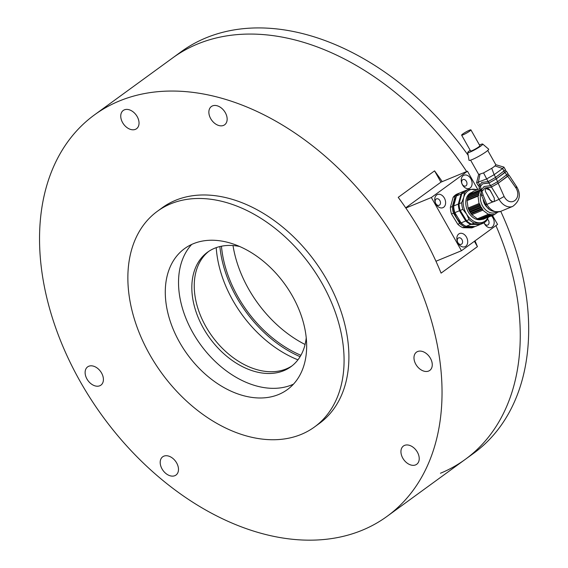 <?xml version="1.0" encoding="UTF-8"?>
<svg xmlns="http://www.w3.org/2000/svg" width="568" height="568" viewBox="0 0 568 568"><rect width="100%" height="100%" fill="white"/><g stroke="black" fill="none" stroke-linecap="round" stroke-linejoin="round"><path stroke-width="0.85" d="M305.073 344.478A102.638 70.652 53.9 0 1 233.015 245.554M221.449 246.207A102.638 70.652 -126.1 0 0 300.905 355.284M219.873 246.555A104.689 72.065 -126.1 0 0 300.096 356.683M216.223 247.641A102.638 70.652 -126.1 0 0 297.937 359.821M440.448 473.25A248.386 170.982 -126.1 0 0 465.263 459.384A248.386 170.982 -126.1 0 0 495.949 225.61A248.386 170.982 -126.1 0 1 465.263 459.384L387.035 516.376A248.386 170.982 -126.1 0 0 378.984 214.931A248.386 170.982 -126.1 0 0 94.537 114.835A248.386 170.982 -126.1 0 0 90.951 399.304A248.386 170.982 -126.1 0 0 362.214 530.235A248.386 170.982 -126.1 0 0 387.035 516.376M468.174 155.327A248.386 170.982 -126.1 0 0 181.192 51.709L172.771 57.851A248.386 170.982 -126.1 0 1 466.655 171.543A248.386 170.982 -126.1 0 0 172.771 57.851L94.537 114.835M191.7 244.432A87.245 60.052 -126.1 0 0 199.929 343.796A87.245 60.052 -126.1 0 0 291.86 384.855A87.245 60.052 -126.1 0 0 293.478 384.145M278.625 394.497A87.245 60.052 -126.1 0 0 287.337 389.627A87.245 60.052 -126.1 0 0 284.511 283.751A87.245 60.052 -126.1 0 0 184.6 248.592A87.245 60.052 -126.1 0 0 183.343 348.511A87.245 60.052 -126.1 0 0 278.625 394.497M301.203 434.406A133.43 91.846 -126.1 0 0 314.53 426.959A133.43 91.846 -126.1 0 0 310.213 265.029A133.43 91.846 -126.1 0 0 157.407 211.261A133.43 91.846 -126.1 0 0 155.483 364.074A133.43 91.846 -126.1 0 0 301.203 434.406M314.53 426.959L319.351 423.458A133.43 91.846 -126.1 0 0 315.027 261.521A133.43 91.846 -126.1 0 0 162.221 207.753L157.407 211.261M417.601 351.535A11.289 7.774 53.9 0 1 429.933 357.485A11.289 7.774 53.9 0 1 429.77 370.414A11.289 7.774 53.9 0 1 416.841 365.863A11.289 7.774 53.9 0 1 416.472 352.16A11.289 7.774 53.9 0 1 417.601 351.535M404.565 445.39A11.289 7.774 53.9 0 1 416.891 451.34A11.289 7.774 53.9 0 1 416.727 464.269A11.289 7.774 53.9 0 1 403.798 459.718A11.289 7.774 53.9 0 1 403.436 446.015A11.289 7.774 53.9 0 1 404.565 445.39M124.371 109.844A11.289 7.774 53.9 0 1 136.703 115.794A11.289 7.774 53.9 0 1 136.54 128.723A11.289 7.774 53.9 0 1 123.611 124.172A11.289 7.774 53.9 0 1 123.242 110.469A11.289 7.774 53.9 0 1 124.371 109.844M212.489 105.897A11.289 7.774 53.9 0 1 224.814 111.846A11.289 7.774 53.9 0 1 224.658 124.775A11.289 7.774 53.9 0 1 211.722 120.224A11.289 7.774 53.9 0 1 211.36 106.528A11.289 7.774 53.9 0 1 212.489 105.897M88.743 366.261A11.289 7.774 53.9 0 1 101.076 372.21A11.289 7.774 53.9 0 1 100.912 385.139A11.289 7.774 53.9 0 1 87.983 380.595A11.289 7.774 53.9 0 1 87.614 366.892A11.289 7.774 53.9 0 1 88.743 366.261M163.825 456.168A11.289 7.774 53.9 0 1 176.151 462.118A11.289 7.774 53.9 0 1 175.988 475.054A11.289 7.774 53.9 0 1 163.059 470.503A11.289 7.774 53.9 0 1 162.696 456.8A11.289 7.774 53.9 0 1 163.825 456.168M475.004 240.867A248.386 170.982 53.9 0 1 477.432 246.64L441.087 273.123A248.386 170.982 -126.1 0 0 398.218 197.352L434.563 170.869A248.386 170.982 53.9 0 1 442.224 181.618M208.733 251.375A70.822 48.749 -126.1 0 0 209.486 332.486A70.822 48.749 -126.1 0 0 286.244 368.909A70.822 48.749 -126.1 0 0 292.094 365.806M239.646 246.484A70.822 48.749 -126.1 0 0 207.512 252.22A70.822 48.749 -126.1 0 0 206.489 333.331A70.822 48.749 -126.1 0 0 283.83 370.663A70.822 48.749 -126.1 0 0 290.908 366.708A70.822 48.749 -126.1 0 0 306.23 337.882M434.563 170.869L440.945 182.15L405.694 207.824M474.408 241.301L477.432 246.64M465.263 459.384L473.691 453.25A248.386 170.982 -126.1 0 0 500.735 211.339M477.78 189.449L467.464 171.216L440.945 182.15M467.464 171.216L431.353 197.515L461.464 250.729L497.568 224.424L492.491 215.449M431.353 197.515L405.836 208.037M461.464 250.729L435.954 261.244M484.028 222.784A7.121 5.098 67.6 0 0 492.222 226.994A7.121 5.098 67.6 0 0 491.469 215.868M465.746 246.285A7.121 5.098 67.6 0 0 464.141 234.414A7.121 5.098 67.6 0 0 456.906 239.682A7.121 5.098 67.6 0 0 465.746 246.285M443.665 207.256A7.121 5.098 67.6 0 0 442.06 195.392A7.121 5.098 67.6 0 0 434.825 200.66A7.121 5.098 67.6 0 0 443.665 207.256M470.148 187.972A7.121 5.098 67.6 0 0 468.536 176.101A7.121 5.098 67.6 0 0 461.301 181.369A7.121 5.098 67.6 0 0 470.148 187.972M466.023 185.8A3.493 2.499 67.6 0 0 466.498 181.554A3.493 2.499 67.6 0 0 462.984 179.559A3.493 2.499 67.6 0 0 462.004 183.734A3.493 2.499 67.6 0 0 465.646 186.006A3.493 2.499 67.6 0 0 466.023 185.8M439.54 205.084A3.493 2.499 67.6 0 0 440.022 200.845A3.493 2.499 67.6 0 0 436.508 198.843A3.493 2.499 67.6 0 0 435.528 203.024A3.493 2.499 67.6 0 0 439.17 205.296A3.493 2.499 67.6 0 0 439.54 205.084M461.621 244.112A3.493 2.499 67.6 0 0 462.103 239.866A3.493 2.499 67.6 0 0 458.582 237.871A3.493 2.499 67.6 0 0 457.609 242.046A3.493 2.499 67.6 0 0 461.244 244.318A3.493 2.499 67.6 0 0 461.621 244.112M484.085 222.755A3.493 2.499 67.6 0 0 487.727 225.034A3.493 2.499 67.6 0 0 488.104 224.821A3.493 2.499 67.6 0 0 487.5 219.156M480.4 189.712L480.294 190.805L479.257 191.281L479.626 192.169L478.661 192.758L479.136 193.667L478.242 194.377L478.824 195.285L478.007 196.102L479.016 203.55L480.024 204.196L479.726 205.353L480.791 205.9L480.599 207.079L481.707 207.519L481.614 208.69L482.757 209.017L482.764 210.174L488.31 214.314L489.396 213.966L489.793 214.796L490.823 214.321L491.263 215.038L492.229 214.434L492.697 215.038L493.592 214.314L494.082 214.789L497.909 212.07M479.626 192.169L468.025 196.947L469.09 194.469L473.627 191.16L479.79 188.619M479.016 203.55L468.082 208.058L467.073 200.618L468.025 196.947M467.72 197.274L478.661 192.758M491.263 215.038L480.322 219.546L479.214 219.099M488.31 214.314L477.376 218.822L471.83 214.683L470.105 212.297L481.707 207.519M480.599 207.079L469.658 211.587L468.082 208.058M470.105 212.297L469.658 211.587M480.791 205.9L469.189 210.685M467.535 198.452L479.136 193.667M479.257 191.281L468.323 195.79M489.793 214.796L478.852 219.305L477.376 218.822M470.68 213.206L481.614 208.69M480.627 219.22L481.763 219.546L492.697 215.038M479.726 205.353L468.785 209.862M471.788 192.41L471.248 192.63A14.37 10.281 67.6 0 0 468.302 212.049A14.37 10.281 67.6 0 0 481.458 219.461M467.301 198.892L478.242 194.377M480.294 190.805L468.685 195.591M489.396 213.966L477.787 218.751M471.156 213.802L482.757 209.017M480.024 204.196L468.422 208.974M467.215 200.064L478.824 195.285M480.031 189.953L469.09 194.469M471.83 214.683L482.764 210.174M494.082 214.789L483.141 219.298L481.991 219.099M467.073 200.618L478.007 196.102M481.075 192.708A13.241 9.471 67.6 0 0 484.085 208.129A13.241 9.471 67.6 0 0 496.297 212.091M488.601 208.428A9.542 6.83 -112.4 0 1 484.788 204.359A9.542 6.83 -112.4 0 1 483.198 199.645M481.515 195.42L481.053 191.679L482.062 191.544L483.127 195.122L481.515 195.42L485.69 204.636C488.019 210.252 492.974 212.51 500.557 211.41L512.755 206.383C519.827 201.065 521.183 194.597 516.83 186.964L508.978 175.058L498.2 183.258L491.1 187.199L498.115 183.272L507.536 176.414L508.708 175.207L507.771 173.872M486.613 203.706C485.306 204.707 485.384 204.927 486.854 204.366A14.164 10.132 67.6 0 0 500.557 211.41M491.98 193.759L490.035 190.323A3.287 2.258 -126.1 0 0 485.981 188.548L490.156 190.237L494.252 198.026L494.352 201.271L492.875 201.881L490.006 199.773L487.735 195.499L490.113 199.702A3.287 2.258 -126.1 0 0 494.103 201.526M491.469 187.049L499.052 199.332L494.068 201.555M483.127 195.122L486.854 204.366L492.875 201.881M481.025 190.798L482.715 190.656L484.823 187.987L491.1 187.199M512.755 206.383A14.164 10.132 67.6 0 1 499.052 199.332L504.114 196.485C510.121 207.938 522.581 198.864 515.907 187.894C517.214 186.893 517.129 186.673 515.666 187.234M484.823 187.987L491.256 187.085M508.58 175.029L508.978 175.058M515.907 187.894L507.771 176.286M504.114 196.485L498.2 183.258M481.628 189.293L482.118 190.855L482.871 190.543M484.142 186.481L481.962 189.201L484.064 186.531L490.589 185.644L497.561 181.724L508.04 173.716L506.344 171.181L496.304 178.877L488.956 183.017L488.125 181.433M480.5 189.485L481.11 191.025L482.118 190.855M507.536 176.414L506.564 175.114M498.115 183.272L497.476 181.732M480.365 186.56L478.916 186.844L480.237 189.634L481.401 189.435L480.365 186.56L482.615 183.833L488.913 183.031M481.401 189.435L481.962 189.201M482.615 183.833L489.012 182.903M506.805 174.987L505.044 172.509M505.953 171.138L506.344 171.181M497.561 181.724L496.304 178.877M478.916 186.844L479.072 186.467M481.92 182.335L479.939 184.87L480.592 186.41M489.069 182.917L496.226 178.884L504.803 172.636L506.074 171.33L505.215 169.953M478.412 185.246L479.186 186.687L480.528 186.439M479.939 184.87L481.827 182.406L488.132 181.597L495.594 177.393L505.485 169.797L503.887 167.106L495.715 164.692M504.803 172.636L503.908 171.287M496.226 178.884L495.516 177.401M478.689 174.319L476.595 182.747L478.135 185.395L479.754 185.054M476.595 182.747L486.57 178.956L494.153 174.681L495.594 177.393M487.742 150.449L495.843 164.777L495.019 165.913A9.855 1.179 -29.5 0 1 491.718 168.313L483.553 172.913L478.696 174.482L470.588 160.155M491.718 168.313L494.153 174.681L502.581 168.547L504.157 171.16M495.019 165.913L502.581 168.547L503.965 167.155M467.705 152.543L468.99 160.233A11.289 1.349 -29.5 0 0 479.506 155.902A11.289 1.349 -29.5 0 0 488.629 149.121L482.701 144.059A8.619 1.029 150.5 0 1 475.735 149.242A8.619 1.029 150.5 0 1 467.705 152.543A8.619 1.029 150.5 0 1 470.183 150.264M479.47 145.01A8.619 1.029 150.5 0 1 480.279 144.662A8.619 1.029 150.5 0 1 482.701 144.059M461.628 135.148L470.581 150.974A5.339 0.639 -29.5 0 0 475.544 148.901A5.339 0.639 -29.5 0 0 479.875 145.713L470.922 129.894A5.339 0.639 -29.5 0 0 469.402 130.242A5.339 0.639 -29.5 0 0 464.248 132.99A5.339 0.639 -29.5 0 0 461.628 135.148A5.339 0.639 -29.5 0 0 466.591 133.075A5.339 0.639 -29.5 0 0 470.922 129.894M485.981 188.548A3.287 2.258 -126.1 0 0 485.796 192.076L487.735 195.499M476.9 189.811A17.452 12.482 67.6 0 0 473.563 189.208A17.452 12.482 67.6 0 0 463.751 197.373A17.452 12.482 67.6 0 0 466.655 214.193A17.452 12.482 67.6 0 0 479.364 222.841A17.452 12.482 67.6 0 0 488.203 217.217M488.345 217.154L487.117 219.965A18.474 13.22 -112.4 0 1 483.226 223.21L480.571 224.303L471.525 224.111L474.173 223.018A18.474 13.22 -112.4 0 1 469.125 219.582L466.477 220.675A18.474 13.22 67.6 0 0 471.525 224.111M483.226 223.21L474.173 223.018M469.125 219.582L466.655 214.193L462.856 209.344L460.201 210.437L466.477 220.675M462.856 209.344A18.474 13.22 -112.4 0 1 461.706 202.669L459.05 203.763A18.474 13.22 67.6 0 0 460.201 210.437M461.706 202.669L463.751 197.373L464.482 192.63L461.827 193.724L459.05 203.763M464.482 192.63A18.474 13.22 -112.4 0 1 468.373 189.385L465.725 190.479A18.474 13.22 67.6 0 0 461.827 193.724M468.373 189.385L477.425 189.577A18.474 13.22 -112.4 0 1 477.447 189.584M465.128 190.777L464.993 190.777A18.474 13.22 67.6 0 0 461.095 194.022L458.319 204.061A18.474 13.22 67.6 0 0 459.469 210.742L465.746 220.973A18.474 13.22 67.6 0 0 470.794 224.41L479.839 224.601A18.474 13.22 67.6 0 0 480.436 224.303M479.839 224.601L475.203 226.518L466.15 226.327L470.794 224.41M465.746 220.973L461.102 222.89A18.474 13.22 67.6 0 0 466.15 226.327M459.469 210.742L454.833 212.652L461.102 222.89M458.319 204.061L453.683 205.971A18.474 13.22 67.6 0 0 454.833 212.652M461.095 194.022L456.459 195.939L453.683 205.971M464.993 190.777L460.357 192.694A18.474 13.22 67.6 0 0 456.459 195.939M466.91 226.341A17.139 12.262 67.6 0 0 469.303 226.667A17.139 12.262 67.6 0 0 471.596 226.44M456.083 197.295A17.139 12.262 67.6 0 0 464.333 225.375M474.898 226.511A18.474 13.22 -112.4 0 1 473.875 227.065L464.823 226.873A18.474 13.22 -112.4 0 1 459.775 223.437L453.505 213.199A18.474 13.22 -112.4 0 1 452.355 206.518L455.131 196.485A18.474 13.22 -112.4 0 1 459.029 193.241L459.334 193.248M455.131 196.485L453.143 197.302A18.474 13.22 67.6 0 1 457.041 194.057L459.029 193.241M453.143 197.302L450.367 207.341L452.355 206.518M450.367 207.341A18.474 13.22 67.6 0 0 451.517 214.022L453.505 213.199M451.517 214.022L457.787 224.254L459.775 223.437M457.787 224.254A18.474 13.22 67.6 0 0 462.835 227.69L464.823 226.873M462.835 227.69L471.887 227.882L473.875 227.065M481.898 190.997L482.062 191.544M491.547 186.964L490.667 185.566M490.589 185.644L488.956 183.017M488.097 181.582L483.553 172.913M479.726 185.061L478.348 182.342L479.917 174.411M480.855 191.167L481.06 191.714"/></g></svg>
